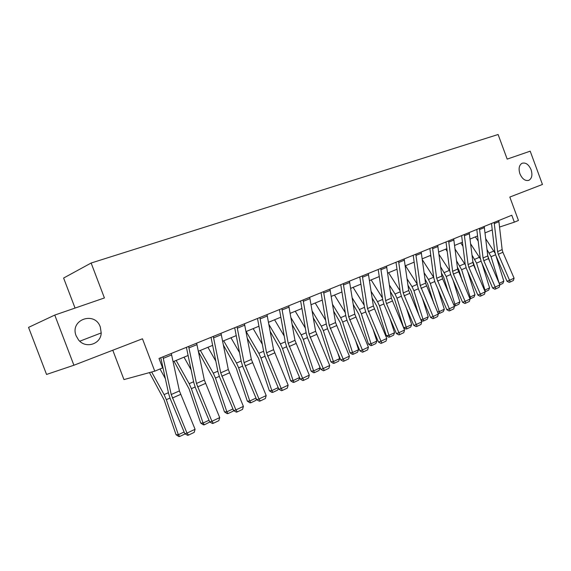 <?xml version="1.0" encoding="UTF-8"?>
<svg xmlns="http://www.w3.org/2000/svg" width="571" height="571" viewBox="0 0 571 571"><rect width="100%" height="100%" fill="white"/><g stroke="black" fill="none" stroke-linecap="round" stroke-linejoin="round"><path stroke-width="0.86" d="M100.31 327.033L101.203 332.936C100.988 344.185 85.571 349.102 78.498 339.873L76.157 335.855C69.434 319.624 94.907 310.745 100.31 327.033M531.094 169.737C532.657 174.919 531.922 178.452 528.882 180.315C525.263 181.221 522.272 179.058 519.917 173.812C518.375 168.716 519.068 165.205 521.994 163.292C525.67 162.264 528.703 164.412 531.094 169.737M54.759 315.071L104.414 297.955L91.132 263.024L498.112 134.513L507.176 159.109L530.202 151.172L542.45 184.462L509.817 197.052L518.454 220.456L514.343 222.162L511.787 215.253L159.009 358.452L162.592 367.91L154.755 371.157L142.464 338.781L73.902 365.24L46.551 374.448L28.55 327.39L54.759 315.071L73.902 365.24M112.787 350.23L123.957 379.587L154.755 371.157M75.058 308.076L63.609 278.041L91.132 263.024M499.611 227.037L514.343 222.162M161.978 366.275L162.592 366.018M173.134 361.664L188.109 355.483M198.394 351.236L212.633 345.355M222.669 341.215L236.23 335.612M246.03 331.573L258.949 326.234M268.52 322.287L280.832 317.198M290.189 313.336L301.931 308.49M311.081 304.714L322.287 300.082M331.237 296.392L341.936 291.974M350.694 288.355L360.915 284.137M369.487 280.597L379.258 276.564M387.659 273.095L396.995 269.241M405.224 265.836L414.153 262.153M422.226 258.82L430.77 255.294M438.685 252.025L446.865 248.649M454.63 245.437L462.46 242.204M470.076 239.063L477.577 235.966M485.057 232.875L492.245 229.906M498.776 220.534L502.159 249.613L502.88 252.275L514.071 278.156L509.553 280.297L510.224 282.01L509.196 282.388L506.998 281.246L495.792 255.316L494.714 251.326L491.51 223.482M506.998 281.246L509.553 280.297L498.312 254.288L497.591 251.618L494.151 222.412M514.071 278.156L513.379 280.504L510.224 282.01M475.379 236.872L478.198 241.126M487.727 255.587L489.711 261.439M499.161 283.316L491.074 256.729L487.013 249.541M495.057 253.181L485.757 238.806M499.554 284.23L499.304 283.295L503.815 281.168L495.885 255.53M503.815 281.168L502.887 283.394L499.825 284.843M484.208 226.444L487.762 255.922L488.498 258.62L499.846 284.893L495.193 287.099L495.892 288.826L494.871 289.204L492.637 288.048L481.282 261.718L480.175 257.664L476.799 229.449M492.637 288.048L495.193 287.099L483.794 260.69L483.059 257.978L479.44 228.379M499.846 284.893L499.147 287.277L495.892 288.826M469.184 232.547L472.924 262.417L473.673 265.151L485.179 291.838L480.382 294.115L481.117 295.857L480.097 296.235L477.841 295.05L466.321 268.313L465.187 264.202L461.639 235.609M477.841 295.05L480.382 294.115L468.827 267.292L468.07 264.544L464.273 234.538M485.179 291.838L484.472 294.265L481.117 295.857M460.761 242.911L462.96 246.265M472.774 261.183L476.257 271.154M484.451 290.147L484.957 290.061L476.571 263.117L472.039 255.158M480.354 258.784L470.675 243.924M489.604 287.87L488.669 290.132L485.414 291.667L484.957 290.061L489.604 287.87L481.981 263.352M445.694 249.127L447.229 251.476M457.357 267.007L458.97 270.197L462.474 281.389M469.276 297.177L470.176 297.041L461.625 269.698L456.586 260.904M465.272 264.751L455.094 249.127M474.965 294.779L474.016 297.07L470.668 298.654L470.176 297.041L474.965 294.779L467.699 271.51M470.668 298.654L469.954 298.769M453.695 238.835L457.621 269.119L470.061 299.004L465.115 301.345L465.886 303.108L464.865 303.479L462.574 302.28L450.89 275.115L449.734 270.94L446.001 241.954M462.574 302.28L465.115 301.345L453.388 274.101L452.617 271.311L448.62 240.891M470.061 299.004L469.341 301.459L465.886 303.108M430.17 255.537L430.969 256.772M441.433 272.952L443.567 276.971L448.356 292.195M453.617 304.429L454.93 304.229L446.215 276.478L440.619 266.771M449.741 270.982L438.999 254.416M459.869 301.902L458.913 304.222L455.458 305.856L454.93 304.229L459.869 301.902L453.01 280.033M455.458 305.856L454.259 305.928M437.707 245.323L441.84 276.029L442.625 278.848L454.459 306.391L449.356 308.811L450.162 310.588L449.149 310.952L446.829 309.732L434.974 282.131L433.796 277.899L429.863 248.506M446.829 309.732L449.356 308.811L436.672 278.291L432.475 247.443M454.459 306.391L453.731 308.89L450.162 310.588M424.981 279.026L427.679 283.951L433.903 303.636M437.45 311.902L439.213 311.645L430.313 283.48L428.443 279.476L424.125 272.76M433.732 277.449L422.354 259.769M444.302 309.246L443.339 311.602L439.777 313.286L439.213 311.645L444.302 309.246L437.907 288.962M439.777 313.286L438.714 313.436L437.871 312.887M421.198 252.025L425.545 283.166L438.357 314.021L433.089 316.52L433.939 318.311L432.932 318.675L430.57 317.433L418.55 289.376L417.337 285.079L413.204 255.266M430.57 317.433L433.089 316.52L420.213 285.5L415.795 254.216M438.357 314.021L437.622 316.555L433.939 318.311M407.972 285.222L411.284 291.16L419.107 315.763M420.748 319.61L422.99 319.296L413.911 290.703L412.012 286.628L407.073 278.869M417.201 284.115L405.481 265.736M428.243 316.819L427.272 319.21L423.596 320.952L422.99 319.296L428.243 316.819L422.376 298.312M423.596 320.952L422.533 321.095L420.941 320.053M404.154 258.941L408.722 290.532L421.733 321.901L416.288 324.478L417.18 326.284L416.173 326.641L413.782 325.377L401.584 296.856L400.342 292.488L395.988 262.253M413.782 325.377L416.288 324.478L403.212 292.944L398.565 261.211M421.733 321.901L420.984 324.471L417.18 326.284M390.371 291.538L394.361 298.597L403.604 327.547L406.238 327.204L396.966 298.155L395.046 294.022L389.422 285.093M400.121 290.967L388.587 272.71M411.67 324.642L410.685 327.069L406.887 328.867L406.238 327.204L411.67 324.642L406.409 308.133M406.887 328.867L405.831 329.003L403.604 327.547M386.531 266.093L391.335 298.141L404.553 330.038L398.922 332.7L399.857 334.527L398.865 334.877L396.438 333.592L384.055 304.586L382.784 300.153L378.195 269.476M396.438 333.592L398.922 332.7L386.488 303.601L385.646 300.632L380.757 268.441M404.553 330.038L403.797 332.65L399.857 334.527M372.142 297.969L376.874 306.284L386.317 335.691L388.937 335.363L379.472 305.863L377.517 301.652L371.143 291.438M382.463 297.998L371.136 279.911M394.547 332.715L393.555 335.184L389.629 337.04L388.937 335.363L394.547 332.715L389.979 318.461M389.629 337.04L388.58 337.168L386.317 335.691M368.309 273.488L373.37 306.013L386.788 338.453L380.971 341.208L381.956 343.05L380.964 343.392L378.502 342.079L365.932 312.573L364.626 308.069L359.794 276.942M378.502 342.079L380.971 341.208L367.481 308.59L362.335 275.914M386.788 338.453L386.025 341.108L381.956 343.05M353.249 304.514L358.802 314.228L368.452 344.099L371.057 343.799L361.379 313.822L359.402 309.539L352.2 297.884M364.184 305.221L353.114 287.356M376.853 341.065L375.854 343.564L371.8 345.484L371.057 343.799L376.853 341.065L373.084 329.353M371.8 345.484L370.757 345.605L368.452 344.099M349.452 281.146L354.777 314.15L368.416 347.154L362.392 350.009L363.427 351.864L362.449 352.2L359.951 350.865L347.182 320.838L345.848 316.263L340.759 284.672M359.951 350.865L362.392 350.009L348.688 316.819L343.271 283.651M368.416 347.154L367.638 349.859L363.427 351.864M333.664 311.152L340.116 322.444L349.98 352.799L352.564 352.521L342.671 322.058L340.673 317.697L332.558 304.422M345.262 312.637L334.478 295.05M358.559 349.695L357.546 352.236L353.356 354.22L352.564 352.521L358.559 349.695L355.704 340.866M353.356 354.22L352.321 354.327L349.98 352.799M329.938 289.069L335.541 322.572L349.402 356.161L343.171 359.116L344.256 360.986L343.285 361.322L340.751 359.958L327.783 329.396L326.412 324.742L321.045 292.673M340.751 359.958L343.171 359.116L329.231 325.334L323.529 291.667M349.402 356.161L348.617 358.909L344.256 360.986M313.329 317.876L320.781 330.937L330.873 361.8L333.435 361.55L323.314 330.58L321.287 326.141L312.159 311.045M325.656 320.252L315.199 303.008M339.638 358.624L338.617 361.207L334.278 363.256L333.435 361.55L339.638 358.624L337.825 353.071M334.278 363.256L333.25 363.356L330.873 361.8M309.718 297.277L315.62 331.294L329.71 365.49L323.25 368.552L324.399 370.436L323.443 370.765L320.866 369.373L307.683 338.253L306.277 333.528L300.624 300.967M320.866 369.373L323.25 368.552L309.082 334.156L303.08 299.968M329.71 365.49L328.91 368.288L324.399 370.436M292.195 324.663L300.767 339.738L311.088 371.114L313.629 370.893L303.272 339.402L301.217 334.884L290.967 317.733M305.328 328.054L295.25 311.245M320.053 367.867L319.018 370.486L314.521 372.613L313.629 370.893L320.053 367.867L319.453 366.032M314.521 372.613L313.508 372.699L311.088 371.114M288.755 305.785L294.971 340.337L309.304 375.154L302.609 378.33L303.815 380.229L302.873 380.55L300.253 379.13L286.863 347.432L285.414 342.629L279.455 309.561M300.253 379.13L302.609 378.33L288.198 343.299L281.874 308.576M309.304 375.154L308.497 378.002L303.815 380.229M270.219 331.501L280.033 348.852L290.596 380.764L293.109 380.579L282.509 348.546L280.418 343.942L268.92 324.464M284.23 336.048L274.587 319.781M299.654 377.709L298.719 380.1L294.065 382.306L293.059 382.377L290.596 380.764M294.065 382.306L293.109 380.579L299.575 377.524M267.014 314.607L273.566 349.709L288.148 385.175L281.203 388.473L282.467 390.386L281.539 390.7L278.884 389.251L265.265 356.954L263.781 352.064L257.492 318.468M278.884 389.251L281.203 388.473L266.543 352.785L259.869 317.505M288.148 385.175L287.327 388.08L282.467 390.386M247.322 338.339L258.535 358.295L269.355 390.771L271.832 390.614L260.983 358.024L258.863 353.328L246.151 331.523M262.317 344.234L253.174 328.618M278.42 388.159L277.684 390.064L272.859 392.348L271.86 392.413L269.355 390.771M272.859 392.348L271.832 390.614L278.191 387.609M244.445 323.771L251.361 359.43L266.193 395.582L258.977 398.993L260.319 400.928L259.405 401.227L256.7 399.75L242.861 366.832L241.333 361.857L234.695 327.725M256.7 399.75L258.977 398.993L244.06 362.628L237.029 326.776M266.193 395.582L265.358 398.529L260.319 400.928M223.454 345.148L236.244 368.095L247.329 401.142L249.77 401.02L238.649 367.852L236.501 363.07L223.682 340.794M239.535 352.6L230.977 337.789M256.4 399.022L255.865 400.399L250.862 402.769L249.884 402.812L247.329 401.142M250.862 402.769L249.77 401.02L256.001 398.08M221.006 333.286L228.3 369.53L243.396 406.381L235.902 409.928L237.315 411.877L236.415 412.162L233.675 410.649L219.592 377.096L218.022 372.028L211.02 337.34M233.675 410.649L235.902 409.928L220.72 372.849L213.297 336.412M243.396 406.381L242.554 409.386L237.315 411.877M198.515 351.857L213.104 378.266L224.467 411.905L226.865 411.827L215.467 378.059L213.283 373.177L200.371 350.423M215.824 361.129L207.937 347.296M233.532 410.321L233.225 411.12L228.029 413.582L227.065 413.611L224.467 411.905M228.029 413.582L226.865 411.827L232.961 408.95M196.638 343.171L204.332 380.022L219.707 417.601L211.92 421.291L213.404 423.254L212.533 423.525L209.743 421.983L195.418 387.752L193.797 382.591L186.396 347.332M209.743 421.983L211.92 421.291L196.453 383.469L188.623 346.426M219.707 417.601L218.85 420.663L213.404 423.254M174.055 361.286L189.065 388.837L200.721 423.09L203.076 423.047L191.378 388.658L189.165 383.683L176.154 360.422M191.114 369.808L184.019 357.175M209.807 422.019L204.318 424.817L203.376 424.831L200.721 423.09M204.318 424.817L203.076 423.047L209.015 420.249M171.286 353.463L179.422 390.935L195.075 429.271L186.974 433.103L188.537 435.088L187.688 435.345L184.847 433.767L170.279 398.836L168.609 393.583L160.786 357.724M184.847 433.767L186.974 433.103L171.221 394.518L162.949 356.846M195.075 429.271L194.204 432.39L188.537 435.088M149.466 372.606L164.077 399.814L176.046 434.709L178.345 434.717L166.339 399.679L164.091 394.597L151.643 372.007M165.34 378.594L160.016 368.98M185.111 433.91L179.672 436.487L178.744 436.487L176.046 434.709M179.672 436.487L178.345 434.717L184.112 431.997M502.159 249.613L497.591 251.618M502.88 252.275L498.312 254.288M499.004 221.648L494.379 223.525M491.074 256.729L495.564 254.759M489.297 252.974L493.858 250.983M487.762 255.922L483.059 257.978M488.498 258.62L483.794 260.69M484.436 227.579L479.676 229.513M472.924 262.417L468.07 264.544M473.673 265.151L468.827 267.292M469.426 233.689L464.516 235.687M476.571 263.117L481.046 261.147M474.765 259.298L479.469 257.25M461.625 269.698L466.086 267.735M459.798 265.822L464.644 263.709M457.621 269.119L452.617 271.311M458.392 271.896L453.388 274.101M453.938 239.998L448.87 242.061M446.215 276.478L450.655 274.53M444.359 272.545L449.363 270.368M441.84 276.029L436.672 278.291M442.625 278.848L437.465 281.125M437.964 246.501L432.732 248.628M430.313 283.48L434.731 281.532M428.443 279.476L433.596 277.228M425.545 283.166L420.213 285.5M426.351 286.021L421.02 288.369M421.462 253.217L416.059 255.415M413.911 290.703L418.3 288.769M412.012 286.628L417.237 284.351M408.722 290.532L403.212 292.944M409.543 293.437L404.04 295.864M404.425 260.155L398.843 262.432M396.966 298.155L401.334 296.235M395.046 294.022L400.235 291.76M391.335 298.141L385.646 300.632M392.177 301.088L386.488 303.601M386.81 267.328L381.043 269.676M379.472 305.863L383.798 303.958M377.517 301.652L382.67 299.411M373.37 306.013L367.481 308.59M374.226 309.004L368.345 311.602M368.595 274.744L362.628 277.178M361.379 313.822L365.668 311.937M359.402 309.539L364.512 307.319M354.777 314.15L348.688 316.819M355.662 317.19L349.58 319.881M349.752 282.417L343.578 284.936M342.671 322.058L346.918 320.188M340.673 317.697L345.726 315.499M335.541 322.572L329.231 325.334M336.447 325.67L330.145 328.446M330.245 290.361L323.843 292.966M323.314 330.58L327.511 328.732M321.287 326.141L326.277 323.964M315.62 331.294L309.082 334.156M316.548 334.442L310.024 337.318M310.032 298.59L303.401 301.288M303.272 339.402L307.412 337.582M301.217 334.884L306.142 332.736M294.971 340.337L288.198 343.299M295.935 343.535L289.162 346.518M289.083 307.119L282.21 309.917M282.509 348.546L286.585 346.747M280.418 343.942L285.272 341.829M273.566 349.709L266.543 352.785M274.551 352.964L267.535 356.061M267.356 315.97L260.219 318.875M260.983 358.024L264.987 356.261M258.863 353.328L263.631 351.251M251.361 359.43L244.06 362.628M252.368 362.742L245.08 365.961M244.802 325.149L237.393 328.168M238.649 367.852L242.575 366.125M236.501 363.07L241.169 361.029M228.3 369.53L220.72 372.849M229.342 372.899L221.769 376.239M221.377 334.692L213.668 337.825M215.467 378.059L219.3 376.368M213.283 373.177L217.851 371.186M204.332 380.022L196.453 383.469M205.41 383.455L197.537 386.924M197.024 344.606L189.008 347.867M191.378 388.658L195.118 387.01M189.165 383.683L193.619 381.742M179.422 390.935L171.221 394.518M180.522 394.425L172.342 398.037M171.685 354.919L163.349 358.317M166.339 399.679L169.972 398.08M164.091 394.597L168.416 392.72M101.203 332.936L79.762 341.208M528.882 180.315L528.525 180.45"/></g></svg>
